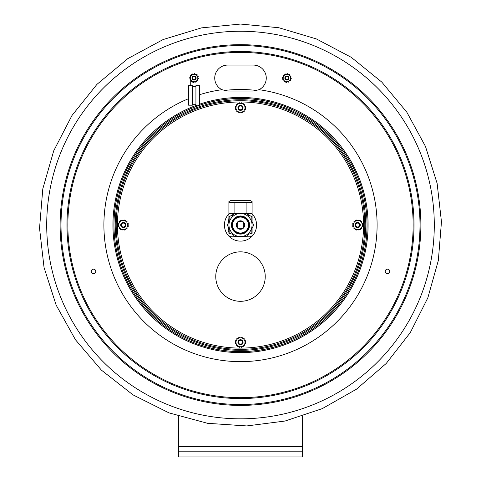 <?xml version="1.0" encoding="UTF-8"?>
<svg xmlns="http://www.w3.org/2000/svg" width="481" height="481" viewBox="0 0 481 481"><rect width="100%" height="100%" fill="white"/><g stroke="black" fill="none" stroke-linecap="round" stroke-linejoin="round"><path stroke-width="0.72" d="M302.345 416.275L302.345 451.797L178.655 451.797L178.655 416.275M302.345 451.797L302.345 456.95L178.655 456.95L178.655 451.797M240.5 91.047L227.717 91.047L221.963 89.7A12.987 12.987 0 0 1 227.717 65.073L253.283 65.073A12.987 12.987 0 0 1 259.037 89.7L253.283 91.047L240.5 91.047M387.482 269.156A2.267 2.267 0 0 1 389.442 272.553A2.267 2.267 0 0 1 385.515 272.553A2.267 2.267 0 0 1 387.482 269.156M93.518 273.689A2.267 2.267 0 0 1 91.558 270.286A2.267 2.267 0 0 1 95.485 270.286A2.267 2.267 0 0 1 93.518 273.689M240.5 31.253A193.789 193.789 0 0 1 434.289 225.042A193.789 193.789 0 0 1 240.5 418.825A193.789 193.789 0 0 1 46.711 225.042A193.789 193.789 0 0 1 240.5 31.253M253.283 91.047L259.037 89.7A136.604 136.604 0 0 1 361.381 288.66A136.604 136.604 0 0 1 139.442 316.949A136.604 136.604 0 0 1 188.606 98.677M228.902 213.901A16.077 16.077 0 0 0 234.494 239.953A16.077 16.077 0 0 0 252.098 213.901M285.437 77.507A1.545 1.545 0 0 1 288.083 77.086A1.545 1.545 0 0 1 287.127 79.587A1.545 1.545 0 0 1 285.437 77.507M285.053 77.357A1.96 1.96 0 0 0 286.183 79.888A1.96 1.96 0 0 0 288.708 78.758A1.96 1.96 0 0 0 287.584 76.232A1.96 1.96 0 0 0 285.053 77.357M192.677 77.507A1.545 1.545 0 0 1 195.322 77.086A1.545 1.545 0 0 1 194.36 79.587A1.545 1.545 0 0 1 192.677 77.507M192.292 77.357A1.96 1.96 0 0 0 193.416 79.888A1.96 1.96 0 0 0 195.947 78.758A1.96 1.96 0 0 0 194.817 76.232A1.96 1.96 0 0 0 192.292 77.357M188.606 85.648L192.316 85.648L192.316 105.189L188.606 105.189L188.606 85.648M199.633 85.648L195.923 85.648L195.923 105.189L199.633 105.189L199.633 85.648L195.923 85.648M192.316 86.55L195.923 86.55M197.986 85.648L197.986 78.98M197.986 76.052L197.986 75.319A6.698 6.698 0 0 0 196.879 74.687M194.017 74.092A6.698 6.698 0 0 0 192.959 74.194M191.997 74.435A6.698 6.698 0 0 0 190.254 75.319L190.254 77.14M190.254 80.068L190.254 85.648M193.392 79.948A2.02 2.02 0 0 0 196.116 77.742A2.02 2.02 0 0 0 192.845 76.491A2.02 2.02 0 0 0 193.392 79.948M195.454 74.579A3.728 3.728 0 0 0 190.638 76.726A3.728 3.728 0 0 0 192.785 81.536A3.728 3.728 0 0 0 197.595 79.395A3.728 3.728 0 0 0 195.454 74.579M197.366 76.088A0.517 0.517 0 0 0 197.402 76.058L197.438 76.028A0.415 0.415 0 0 1 198.07 76.172A4.383 4.383 0 0 1 198.166 76.383A0.415 0.415 0 0 1 198.01 76.882L196.717 75.295A0.517 0.517 0 0 1 196.759 75.258L196.789 75.228A0.415 0.415 0 0 0 196.783 74.585A4.383 4.383 0 0 0 196.597 74.447A0.415 0.415 0 0 0 196.074 74.495L198.01 76.882M194.035 74.266A0.517 0.517 0 0 0 194.029 74.212L194.023 74.17A0.415 0.415 0 0 1 194.462 73.695A4.383 4.383 0 0 1 194.685 73.713A0.415 0.415 0 0 1 195.045 74.104L193.019 74.423A0.517 0.517 0 0 1 193.013 74.375L193.001 74.333A0.415 0.415 0 0 0 192.436 74.014A4.383 4.383 0 0 0 192.232 74.104A0.415 0.415 0 0 0 192.009 74.585L191.384 74.687L190.422 77.188A0.517 0.517 0 0 1 190.374 77.176L190.332 77.158A0.415 0.415 0 0 0 189.773 77.489A4.383 4.383 0 0 0 189.748 77.718A0.415 0.415 0 0 0 190.055 78.144L189.827 78.74L191.516 80.826A0.517 0.517 0 0 1 191.48 80.862L191.444 80.886A0.415 0.415 0 0 0 191.456 81.536A4.383 4.383 0 0 0 191.636 81.668A0.415 0.415 0 0 0 192.16 81.62L189.827 78.74L191.384 74.687L195.045 74.104M198.461 78.625A0.415 0.415 0 0 1 197.907 78.962L197.865 78.944A0.517 0.517 0 0 0 197.817 78.926L196.855 81.433L192.562 82.113L195.214 81.692A0.517 0.517 0 0 1 195.226 81.746L195.232 81.788A0.415 0.415 0 0 0 195.797 82.107A4.383 4.383 0 0 0 196.001 82.01A0.415 0.415 0 0 0 196.224 81.536L196.855 81.433L198.178 77.97A0.415 0.415 0 0 1 198.485 78.403A4.383 4.383 0 0 1 198.461 78.625M190.873 80.032A0.517 0.517 0 0 0 190.831 80.062L190.795 80.086A0.415 0.415 0 0 1 190.163 79.948A4.383 4.383 0 0 1 190.073 79.738A0.415 0.415 0 0 1 190.229 79.233M190.789 76.232A0.517 0.517 0 0 0 190.741 76.214L190.698 76.196A0.415 0.415 0 0 1 190.506 75.577A4.383 4.383 0 0 1 190.638 75.397A0.415 0.415 0 0 1 191.155 75.276M194.204 81.854A0.517 0.517 0 0 0 194.21 81.908L194.216 81.95A0.415 0.415 0 0 1 193.777 82.425A4.383 4.383 0 0 1 193.548 82.401A0.415 0.415 0 0 1 193.194 82.017M197.084 80.838A0.415 0.415 0 0 0 197.595 80.724A4.383 4.383 0 0 0 197.727 80.537A0.415 0.415 0 0 0 197.535 79.924L197.493 79.906A0.517 0.517 0 0 1 197.444 79.882M286.159 79.948A2.02 2.02 0 0 0 288.877 77.742A2.02 2.02 0 0 0 285.612 76.491A2.02 2.02 0 0 0 286.159 79.948M288.215 74.579A3.728 3.728 0 0 0 283.405 76.726A3.728 3.728 0 0 0 285.546 81.536A3.728 3.728 0 0 0 290.362 79.395A3.728 3.728 0 0 0 288.215 74.579M290.127 76.088A0.517 0.517 0 0 0 290.169 76.058L290.205 76.028A0.415 0.415 0 0 1 290.837 76.172A4.383 4.383 0 0 1 290.927 76.383A0.415 0.415 0 0 1 290.771 76.882L289.484 75.295A0.517 0.517 0 0 1 289.52 75.258L289.556 75.228A0.415 0.415 0 0 0 289.544 74.585A4.383 4.383 0 0 0 289.364 74.447A0.415 0.415 0 0 0 288.84 74.495L290.771 76.882M286.796 74.266A0.517 0.517 0 0 0 286.79 74.212L286.784 74.17A0.415 0.415 0 0 1 287.223 73.695A4.383 4.383 0 0 1 287.452 73.713A0.415 0.415 0 0 1 287.806 74.104L285.786 74.423A0.517 0.517 0 0 1 285.774 74.375L285.768 74.333A0.415 0.415 0 0 0 285.203 74.014A4.383 4.383 0 0 0 284.999 74.104A0.415 0.415 0 0 0 284.776 74.585L287.806 74.104M290.211 79.882A0.517 0.517 0 0 0 290.259 79.906L290.302 79.924A0.415 0.415 0 0 1 290.494 80.537A4.383 4.383 0 0 1 290.362 80.724A0.415 0.415 0 0 1 289.845 80.838L290.578 78.926A0.517 0.517 0 0 1 290.626 78.944L290.668 78.962A0.415 0.415 0 0 0 291.227 78.625A4.383 4.383 0 0 0 291.252 78.403A0.415 0.415 0 0 0 290.945 77.97L289.845 80.838M285.954 82.017L285.329 82.113L282.594 78.74L283.922 75.276A0.415 0.415 0 0 0 283.405 75.397A4.383 4.383 0 0 0 283.273 75.577A0.415 0.415 0 0 0 283.465 76.196L283.507 76.214A0.517 0.517 0 0 1 283.556 76.232L283.189 77.188A0.517 0.517 0 0 1 283.135 77.176L283.093 77.158A0.415 0.415 0 0 0 282.539 77.489A4.383 4.383 0 0 0 282.515 77.718A0.415 0.415 0 0 0 282.822 78.144L282.594 78.74L282.99 79.233A0.415 0.415 0 0 0 282.834 79.738A4.383 4.383 0 0 0 282.93 79.948A0.415 0.415 0 0 0 283.562 80.086L283.598 80.062A0.517 0.517 0 0 1 283.634 80.032L284.283 80.826A0.517 0.517 0 0 1 284.241 80.862L284.211 80.886A0.415 0.415 0 0 0 284.217 81.536A4.383 4.383 0 0 0 284.403 81.668A0.415 0.415 0 0 0 284.926 81.62L285.329 82.113L288.991 81.536A0.415 0.415 0 0 1 288.768 82.01A4.383 4.383 0 0 1 288.564 82.107A0.415 0.415 0 0 1 287.999 81.788L287.987 81.746A0.517 0.517 0 0 0 287.981 81.692L286.965 81.854A0.517 0.517 0 0 0 286.971 81.908L286.977 81.95A0.415 0.415 0 0 1 286.538 82.425A4.383 4.383 0 0 1 286.315 82.401A0.415 0.415 0 0 1 285.954 82.017L286.965 81.854M283.922 75.276L283.556 76.232M282.99 79.233L283.634 80.032M265.235 276.575A24.735 24.735 0 0 0 228.132 255.152A24.735 24.735 0 0 0 228.132 297.998A24.735 24.735 0 0 0 265.235 276.575M120.713 225.451A2.579 2.579 0 0 0 123.665 227.585A2.579 2.579 0 0 0 125.8 224.627A2.579 2.579 0 0 0 122.847 222.493A2.579 2.579 0 0 0 120.713 225.451M121.32 225.349A1.96 1.96 0 0 1 123.954 223.208A1.96 1.96 0 0 1 124.495 226.557A1.96 1.96 0 0 1 121.32 225.349M240.542 339.706A2.579 2.579 0 0 0 237.921 342.244A2.579 2.579 0 0 0 240.458 344.859A2.579 2.579 0 0 0 243.079 342.322A2.579 2.579 0 0 0 240.542 339.706M240.53 340.326A1.96 1.96 0 0 1 242.183 343.29A1.96 1.96 0 0 1 238.786 343.236A1.96 1.96 0 0 1 240.53 340.326M238.041 107.022A2.579 2.579 0 0 0 239.73 110.257A2.579 2.579 0 0 0 242.959 108.568A2.579 2.579 0 0 0 241.27 105.339A2.579 2.579 0 0 0 238.041 107.022M238.63 107.209A1.96 1.96 0 0 1 241.943 106.469A1.96 1.96 0 0 1 240.927 109.704A1.96 1.96 0 0 1 238.63 107.209M355.255 225.697A2.579 2.579 0 0 0 358.405 227.531A2.579 2.579 0 0 0 360.233 224.38A2.579 2.579 0 0 0 357.082 222.547A2.579 2.579 0 0 0 355.255 225.697M355.85 225.541A1.96 1.96 0 0 1 358.255 223.148A1.96 1.96 0 0 1 359.127 226.431A1.96 1.96 0 0 1 355.85 225.541M242.22 346.735A0.415 0.415 0 0 1 241.937 347.234A5.153 5.153 0 0 1 241.733 347.288A0.415 0.415 0 0 1 241.221 346.897A0.721 0.721 0 0 0 241.197 346.735M237.506 338.57A0.415 0.415 0 0 0 236.929 338.564A5.153 5.153 0 0 0 236.784 338.714A0.415 0.415 0 0 0 236.862 339.352A0.721 0.721 0 0 1 236.995 339.454M235.786 343.019A0.415 0.415 0 0 0 235.498 343.512A5.153 5.153 0 0 0 235.552 343.717A0.415 0.415 0 0 0 236.141 343.969A0.721 0.721 0 0 1 236.297 343.903M237.043 345.196A4.521 4.521 0 0 0 239.706 346.735L237.927 346.735L235.359 342.286L237.927 337.83L243.073 337.83L245.641 342.286L244.751 343.819A4.521 4.521 0 0 0 244.751 340.746M245.214 343.019A0.415 0.415 0 0 1 245.502 343.512A5.153 5.153 0 0 1 245.448 343.717A0.415 0.415 0 0 1 244.859 343.969A0.721 0.721 0 0 0 244.703 343.903M243.494 346.001A0.415 0.415 0 0 0 244.071 346.001A5.153 5.153 0 0 0 244.216 345.851A0.415 0.415 0 0 0 244.138 345.214A0.721 0.721 0 0 1 244.005 345.111M243.957 345.196L243.073 346.735L241.294 346.735A4.521 4.521 0 0 0 243.957 345.196L244.751 343.819M243.957 339.37A4.521 4.521 0 0 0 241.294 337.83M239.706 337.83A4.521 4.521 0 0 0 237.043 339.37M236.249 340.746A4.521 4.521 0 0 0 236.249 343.819M241.294 346.735L239.706 346.735M236.995 345.111A0.721 0.721 0 0 1 236.862 345.214A0.415 0.415 0 0 0 236.784 345.851A5.153 5.153 0 0 0 236.929 346.001A0.415 0.415 0 0 0 237.506 346.001M236.297 340.662A0.721 0.721 0 0 1 236.141 340.602A0.415 0.415 0 0 0 235.552 340.849A5.153 5.153 0 0 0 235.498 341.053A0.415 0.415 0 0 0 235.786 341.546M241.197 337.83A0.721 0.721 0 0 0 241.221 337.668A0.415 0.415 0 0 1 241.733 337.277A5.153 5.153 0 0 1 241.937 337.331A0.415 0.415 0 0 1 242.22 337.83M239.803 337.83A0.721 0.721 0 0 1 239.778 337.668A0.415 0.415 0 0 0 239.267 337.277A5.153 5.153 0 0 0 239.063 337.331A0.415 0.415 0 0 0 238.78 337.83M244.703 340.662A0.721 0.721 0 0 0 244.859 340.602A0.415 0.415 0 0 1 245.448 340.849A5.153 5.153 0 0 1 245.502 341.053A0.415 0.415 0 0 1 245.214 341.546M244.005 339.454A0.721 0.721 0 0 1 244.138 339.352A0.415 0.415 0 0 0 244.216 338.714A5.153 5.153 0 0 0 244.071 338.564A0.415 0.415 0 0 0 243.494 338.57M239.803 346.735A0.721 0.721 0 0 0 239.778 346.897A0.415 0.415 0 0 1 239.267 347.288A5.153 5.153 0 0 1 239.063 347.234A0.415 0.415 0 0 1 238.78 346.735M362.458 225.775A0.415 0.415 0 0 1 362.746 226.268A5.153 5.153 0 0 1 362.692 226.473A0.415 0.415 0 0 1 362.103 226.725A0.721 0.721 0 0 0 361.946 226.659M360.738 221.326A0.415 0.415 0 0 1 361.315 221.32A5.153 5.153 0 0 1 361.459 221.47A0.415 0.415 0 0 1 361.381 222.108A0.721 0.721 0 0 0 361.249 222.21M361.946 223.418A0.721 0.721 0 0 0 362.103 223.358A0.415 0.415 0 0 1 362.692 223.605A5.153 5.153 0 0 1 362.746 223.809A0.415 0.415 0 0 1 362.458 224.302M361.249 227.868A0.721 0.721 0 0 0 361.381 227.97A0.415 0.415 0 0 1 361.459 228.607A5.153 5.153 0 0 1 361.315 228.758A0.415 0.415 0 0 1 360.738 228.758M353.541 226.659A0.721 0.721 0 0 0 353.385 226.725A0.415 0.415 0 0 1 352.795 226.473A5.153 5.153 0 0 1 352.741 226.268A0.415 0.415 0 0 1 353.03 225.775M357.046 229.491A0.721 0.721 0 0 0 357.022 229.653A0.415 0.415 0 0 1 356.511 230.044A5.153 5.153 0 0 1 356.307 229.99A0.415 0.415 0 0 1 356.024 229.491M357.046 220.587A0.721 0.721 0 0 1 357.022 220.424A0.415 0.415 0 0 0 356.511 220.033A5.153 5.153 0 0 0 356.307 220.088A0.415 0.415 0 0 0 356.024 220.587M359.463 229.491A0.415 0.415 0 0 1 359.181 229.99A5.153 5.153 0 0 1 358.976 230.044A0.415 0.415 0 0 1 358.465 229.653A0.721 0.721 0 0 0 358.441 229.491M354.75 228.758A0.415 0.415 0 0 1 354.172 228.758A5.153 5.153 0 0 1 354.028 228.607A0.415 0.415 0 0 1 354.106 227.97A0.721 0.721 0 0 0 354.238 227.868M353.03 224.302A0.415 0.415 0 0 1 352.741 223.809A5.153 5.153 0 0 1 352.795 223.605A0.415 0.415 0 0 1 353.385 223.358A0.721 0.721 0 0 0 353.541 223.418M358.441 220.587A0.721 0.721 0 0 0 358.465 220.424A0.415 0.415 0 0 1 358.976 220.033A5.153 5.153 0 0 1 359.181 220.088A0.415 0.415 0 0 1 359.463 220.587M358.537 220.587L360.317 220.587L361.201 222.126A4.521 4.521 0 0 0 358.537 220.587L356.95 220.587A4.521 4.521 0 0 0 354.287 222.126L355.17 220.587L356.95 220.587M354.75 221.326A0.415 0.415 0 0 0 354.172 221.32A5.153 5.153 0 0 0 354.028 221.47A0.415 0.415 0 0 0 354.106 222.108A0.721 0.721 0 0 1 354.238 222.21M353.493 223.503A4.521 4.521 0 0 0 353.493 226.575L352.603 225.042L354.287 222.126M361.201 227.952L360.317 229.491L358.537 229.491A4.521 4.521 0 0 0 361.201 227.952L361.995 226.575A4.521 4.521 0 0 0 361.995 223.503L362.884 225.042L361.995 226.575M361.201 222.126L361.995 223.503M354.287 227.952A4.521 4.521 0 0 0 356.95 229.491L355.17 229.491L353.493 226.575M358.537 229.491L356.95 229.491M118.542 224.302A0.415 0.415 0 0 1 118.254 223.809A5.153 5.153 0 0 1 118.308 223.605A0.415 0.415 0 0 1 118.897 223.358A0.721 0.721 0 0 0 119.054 223.418M120.262 228.758A0.415 0.415 0 0 1 119.685 228.758A5.153 5.153 0 0 1 119.541 228.607A0.415 0.415 0 0 1 119.619 227.97A0.721 0.721 0 0 0 119.751 227.868M119.054 226.659A0.721 0.721 0 0 0 118.897 226.725A0.415 0.415 0 0 1 118.308 226.473A5.153 5.153 0 0 1 118.254 226.268A0.415 0.415 0 0 1 118.542 225.775M119.751 222.21A0.721 0.721 0 0 0 119.619 222.108A0.415 0.415 0 0 1 119.541 221.47A5.153 5.153 0 0 1 119.685 221.32A0.415 0.415 0 0 1 120.262 221.326M122.463 220.587A4.521 4.521 0 0 0 119.799 222.126L120.683 220.587L125.83 220.587L128.397 225.042L127.507 226.575A4.521 4.521 0 0 0 127.507 223.503M124.976 229.491A0.415 0.415 0 0 1 124.693 229.99A5.153 5.153 0 0 1 124.489 230.044A0.415 0.415 0 0 1 123.978 229.653A0.721 0.721 0 0 0 123.954 229.491M121.537 229.491A0.415 0.415 0 0 0 121.819 229.99A5.153 5.153 0 0 0 122.024 230.044A0.415 0.415 0 0 0 122.535 229.653A0.721 0.721 0 0 1 122.559 229.491M122.463 229.491L120.683 229.491L119.799 227.952A4.521 4.521 0 0 0 122.463 229.491L124.05 229.491A4.521 4.521 0 0 0 126.713 227.952L125.83 229.491L124.05 229.491M127.97 225.775A0.415 0.415 0 0 1 128.259 226.268A5.153 5.153 0 0 1 128.205 226.473A0.415 0.415 0 0 1 127.615 226.725A0.721 0.721 0 0 0 127.459 226.659M126.25 228.758A0.415 0.415 0 0 0 126.828 228.758A5.153 5.153 0 0 0 126.972 228.607A0.415 0.415 0 0 0 126.894 227.97A0.721 0.721 0 0 1 126.762 227.868M126.713 222.126A4.521 4.521 0 0 0 124.05 220.587M119.005 223.503A4.521 4.521 0 0 0 119.005 226.575L118.116 225.042L119.799 222.126M119.799 227.952L119.005 226.575M127.507 226.575L126.713 227.952M123.954 220.587A0.721 0.721 0 0 0 123.978 220.424A0.415 0.415 0 0 1 124.489 220.033A5.153 5.153 0 0 1 124.693 220.088A0.415 0.415 0 0 1 124.976 220.587M122.559 220.587A0.721 0.721 0 0 1 122.535 220.424A0.415 0.415 0 0 0 122.024 220.033A5.153 5.153 0 0 0 121.819 220.088A0.415 0.415 0 0 0 121.537 220.587M127.459 223.418A0.721 0.721 0 0 0 127.615 223.358A0.415 0.415 0 0 1 128.205 223.605A5.153 5.153 0 0 1 128.259 223.809A0.415 0.415 0 0 1 127.97 224.302M126.762 222.21A0.721 0.721 0 0 1 126.894 222.108A0.415 0.415 0 0 0 126.972 221.47A5.153 5.153 0 0 0 126.828 221.32A0.415 0.415 0 0 0 126.25 221.326M236.995 104.966A0.721 0.721 0 0 0 236.862 104.864A0.415 0.415 0 0 1 236.784 104.227A5.153 5.153 0 0 1 236.929 104.076A0.415 0.415 0 0 1 237.506 104.082M235.786 108.532A0.415 0.415 0 0 0 235.498 109.025A5.153 5.153 0 0 0 235.552 109.229A0.415 0.415 0 0 0 236.141 109.482A0.721 0.721 0 0 1 236.297 109.415M238.78 112.247A0.415 0.415 0 0 0 239.063 112.746A5.153 5.153 0 0 0 239.267 112.801A0.415 0.415 0 0 0 239.778 112.41A0.721 0.721 0 0 1 239.803 112.247M243.494 111.514A0.415 0.415 0 0 0 244.071 111.514A5.153 5.153 0 0 0 244.216 111.364A0.415 0.415 0 0 0 244.138 110.726A0.721 0.721 0 0 1 244.005 110.624M243.494 104.082A0.415 0.415 0 0 1 244.071 104.076A5.153 5.153 0 0 1 244.216 104.227A0.415 0.415 0 0 1 244.138 104.864A0.721 0.721 0 0 0 244.005 104.966M245.214 108.532A0.415 0.415 0 0 1 245.502 109.025A5.153 5.153 0 0 1 245.448 109.229A0.415 0.415 0 0 1 244.859 109.482A0.721 0.721 0 0 0 244.703 109.415M242.22 112.247A0.415 0.415 0 0 1 241.937 112.746A5.153 5.153 0 0 1 241.733 112.801A0.415 0.415 0 0 1 241.221 112.41A0.721 0.721 0 0 0 241.197 112.247M237.506 111.514A0.415 0.415 0 0 1 236.929 111.514A5.153 5.153 0 0 1 236.784 111.364A0.415 0.415 0 0 1 236.862 110.726A0.721 0.721 0 0 0 236.995 110.624M241.294 103.343L243.073 103.343L243.957 104.882A4.521 4.521 0 0 0 241.294 103.343L239.706 103.343A4.521 4.521 0 0 0 237.043 104.882L237.927 103.343L239.706 103.343M245.214 107.059A0.415 0.415 0 0 0 245.502 106.566A5.153 5.153 0 0 0 245.448 106.361A0.415 0.415 0 0 0 244.859 106.115A0.721 0.721 0 0 1 244.703 106.175M235.786 107.059A0.415 0.415 0 0 1 235.498 106.566A5.153 5.153 0 0 1 235.552 106.361A0.415 0.415 0 0 1 236.141 106.115A0.721 0.721 0 0 0 236.297 106.175M236.249 106.259A4.521 4.521 0 0 0 236.249 109.331L235.359 107.798L237.043 104.882M237.043 110.708A4.521 4.521 0 0 0 239.706 112.247L237.927 112.247L236.249 109.331M241.294 112.247A4.521 4.521 0 0 0 243.957 110.708L243.073 112.247L239.706 112.247M244.751 106.259L245.641 107.798L244.751 109.331A4.521 4.521 0 0 0 244.751 106.259L243.957 104.882M244.751 109.331L243.957 110.708M238.78 103.343A0.415 0.415 0 0 1 239.063 102.844A5.153 5.153 0 0 1 239.267 102.79A0.415 0.415 0 0 1 239.778 103.181A0.721 0.721 0 0 0 239.803 103.343M241.197 103.343A0.721 0.721 0 0 0 241.221 103.181A0.415 0.415 0 0 1 241.733 102.79A5.153 5.153 0 0 1 241.937 102.844A0.415 0.415 0 0 1 242.22 103.343M364.802 225.042A124.302 124.302 0 0 0 178.349 117.388A124.302 124.302 0 0 0 178.349 332.69A124.302 124.302 0 0 0 364.802 225.042A124.302 124.302 0 0 0 178.349 117.388A124.302 124.302 0 0 0 178.349 332.69A124.302 124.302 0 0 0 364.802 225.042M240.5 350.324A125.288 125.288 0 0 1 131.998 162.398A125.288 125.288 0 0 1 349.002 162.398A125.288 125.288 0 0 1 240.5 350.324M240.5 351.557A126.521 126.521 0 0 1 130.928 161.778A126.521 126.521 0 0 1 350.072 161.778A126.521 126.521 0 0 1 240.5 351.557M237.734 222.414L237.734 227.663C239.58 229.118 241.42 229.118 243.266 227.663L243.266 222.414C241.42 220.965 239.58 220.965 237.734 222.414M236.273 225.042A4.227 4.227 0 0 0 242.61 228.697A4.227 4.227 0 0 0 242.61 221.38A4.227 4.227 0 0 0 236.273 225.042M236.688 225.042A3.812 3.812 0 0 1 242.406 221.735A3.812 3.812 0 0 1 242.406 228.343A3.812 3.812 0 0 1 236.688 225.042M248.455 225.042A7.955 7.955 0 0 0 236.52 218.152A7.955 7.955 0 0 0 236.52 231.932A7.955 7.955 0 0 0 248.455 225.042M240.5 213.498A11.538 11.538 0 0 0 228.962 225.042A11.538 11.538 0 0 0 240.5 236.58A11.538 11.538 0 0 0 252.038 225.042A11.538 11.538 0 0 0 240.5 213.498M249.573 225.042A9.073 9.073 0 0 0 235.967 217.184A9.073 9.073 0 0 0 235.967 232.894A9.073 9.073 0 0 0 249.573 225.042M249.134 225.042A8.634 8.634 0 0 1 236.183 232.521A8.634 8.634 0 0 1 236.183 217.562A8.634 8.634 0 0 1 249.134 225.042M247.631 214.31L253.355 224.212L247.631 214.31A12.885 12.885 0 0 0 246.212 213.492L234.77 213.498L252.098 213.498L252.098 222.03M233.369 235.768L227.645 225.866L233.369 235.768A12.885 12.885 0 0 0 234.788 236.586L246.23 236.58A12.885 12.885 0 0 0 247.643 235.762L253.361 225.848L247.643 235.762M234.77 213.498A12.885 12.885 0 0 0 233.357 214.316L227.639 224.23A12.885 12.885 0 0 0 227.645 225.866M246.23 236.58L234.788 236.586M253.361 225.848A12.885 12.885 0 0 0 253.355 224.212M227.639 224.23L233.357 214.316M229.81 229.617L229.81 233.339L228.902 233.339L228.902 228.048M228.902 222.042L228.902 216.384L229.81 216.384L229.81 220.466M252.098 235.75L250.294 236.79L230.706 236.79L228.902 235.75M252.098 228.042L252.098 233.339C252.098 236.628 252.098 236.628 252.098 233.339C252.098 236.628 252.098 236.628 252.098 233.339L251.19 233.339L251.19 229.611M229.81 233.339L232.533 234.319M248.479 234.319L251.19 233.339M228.902 233.339C228.902 236.628 228.902 236.628 228.902 233.339C228.902 236.628 228.902 236.628 228.902 233.339M251.19 220.46L251.19 216.384L252.098 216.384M252.098 213.498L252.098 201.551L252.098 202.291L228.902 202.291L228.902 201.551L228.902 213.498L234.884 213.498L234.884 202.291M246.116 213.492L246.116 202.291M228.902 216.384L228.902 213.498M251.19 216.384L246.885 213.847M234.115 213.847L229.81 216.384M228.902 201.551L230.706 200.511L250.294 200.511L252.098 201.551M228.595 228.283L228.595 227.513M228.595 230.826L228.595 231.62M228.697 230.038L228.595 229.13M228.697 219.733L228.595 222.577M228.595 220.088L228.697 219.667M228.697 227.693L228.902 232.768M228.902 217.31L228.697 222.396M178.655 446.645L302.345 446.645M256.974 90.512A135.534 135.534 0 0 0 224.026 90.512M60.125 225.042A180.375 180.375 0 0 1 240.5 44.667A180.375 180.375 0 0 1 420.875 225.042A180.375 180.375 0 0 1 240.5 405.417A180.375 180.375 0 0 1 60.125 225.042M240.5 45.551A179.491 179.491 0 0 1 419.991 225.042A179.491 179.491 0 0 1 240.5 404.527A179.491 179.491 0 0 1 61.015 225.042A179.491 179.491 0 0 1 240.5 45.551M240.5 51.509A173.533 173.533 0 0 1 414.033 225.042A173.533 173.533 0 0 1 240.5 398.569A173.533 173.533 0 0 1 66.967 225.042A173.533 173.533 0 0 1 240.5 51.509M240.5 52.393A172.643 172.643 0 0 1 413.143 225.042A172.643 172.643 0 0 1 240.5 397.685A172.643 172.643 0 0 1 67.857 225.042A172.643 172.643 0 0 1 240.5 52.393M199.633 94.691A136.604 136.604 0 0 1 221.963 89.7M199.633 104.173A127.591 127.591 0 0 1 368.091 225.042A127.591 127.591 0 0 1 240.5 352.627A127.591 127.591 0 0 1 196.753 105.189M240.5 98.455A126.581 126.581 0 0 1 367.081 225.042A126.581 126.581 0 0 1 240.5 351.623A126.581 126.581 0 0 1 113.919 225.042A126.581 126.581 0 0 1 240.5 98.455M363.57 225.042A123.07 123.07 0 0 1 178.968 331.619A123.07 123.07 0 0 1 178.968 118.458A123.07 123.07 0 0 1 363.57 225.042M234.187 425.932L246.813 425.938M240.5 24.05L278.842 27.736L316.438 38.955L351.28 57.335L381.806 82.101L406.824 112.193L425.463 146.392L437.127 183.399L441.462 221.885L438.335 260.48L427.843 297.841L410.287 332.605L386.225 363.468L356.493 389.177L322.246 408.646L285.023 421.037L246.813 425.932L207.624 423.322L168.969 412.866L133.015 394.871L101.425 370.148L75.487 339.796L56.145 305.098L44.036 267.424L39.538 228.198L42.797 188.847L53.722 150.812L71.964 115.524L96.934 84.373L127.73 58.67L163.107 39.556L201.413 27.886L240.5 24.05M192.316 104.281L195.923 104.281"/></g></svg>
